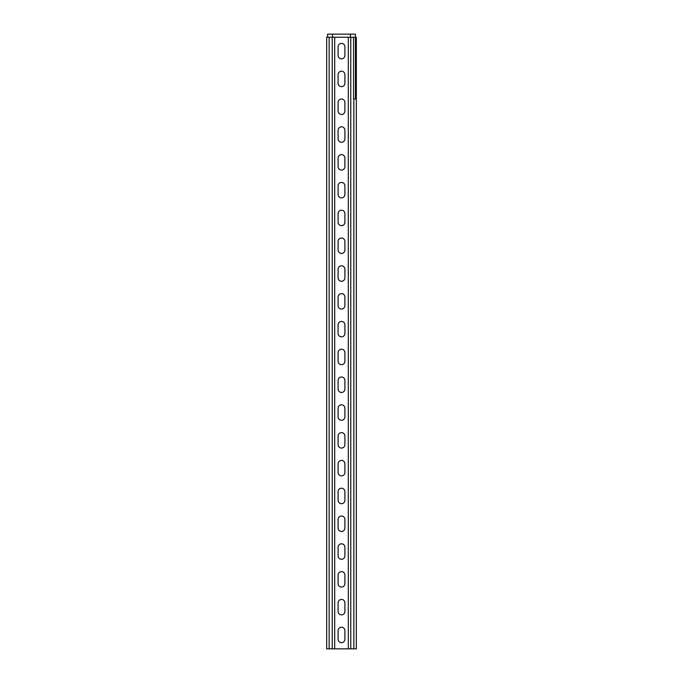 <?xml version="1.0" encoding="UTF-8"?>
<svg xmlns="http://www.w3.org/2000/svg" width="683" height="683" viewBox="0 0 683 683"><rect width="100%" height="100%" fill="white"/><g stroke="black" fill="none" stroke-linecap="round" stroke-linejoin="round"><path stroke-width="1.02" d="M350.422 37.241L327.601 37.241L327.601 34.15L355.399 34.15L355.399 37.241L350.422 37.241L350.422 34.15M327.601 37.241L326.67 37.241L326.67 648.85L356.33 648.85L356.33 37.241L355.399 37.241L355.399 99.018L353.546 99.018L353.546 37.241M344.898 46.811A3.398 3.398 0 0 0 341.5 43.413A3.398 3.398 0 0 0 338.102 46.811L338.102 55.46A3.398 3.398 0 0 0 341.5 58.858A3.398 3.398 0 0 0 344.898 55.46L344.898 46.811M344.898 74.618A3.398 3.398 0 0 0 341.5 71.22A3.398 3.398 0 0 0 338.102 74.618L338.102 83.266A3.398 3.398 0 0 0 341.5 86.664A3.398 3.398 0 0 0 344.898 83.266L344.898 74.618M344.898 102.416A3.398 3.398 0 0 0 341.5 99.018A3.398 3.398 0 0 0 338.102 102.416L338.102 111.064A3.398 3.398 0 0 0 341.5 114.462A3.398 3.398 0 0 0 344.898 111.064L344.898 102.416M344.898 130.214A3.398 3.398 0 0 0 341.5 126.816A3.398 3.398 0 0 0 338.102 130.214L338.102 138.862A3.398 3.398 0 0 0 341.5 142.26A3.398 3.398 0 0 0 344.898 138.862L344.898 130.214M344.898 158.021A3.398 3.398 0 0 0 341.5 154.623A3.398 3.398 0 0 0 338.102 158.021L338.102 166.669A3.398 3.398 0 0 0 341.5 170.067A3.398 3.398 0 0 0 344.898 166.669L344.898 158.021M344.898 185.819A3.398 3.398 0 0 0 341.5 182.421A3.398 3.398 0 0 0 338.102 185.819L338.102 194.467A3.398 3.398 0 0 0 341.5 197.865A3.398 3.398 0 0 0 344.898 194.467L344.898 185.819M344.898 213.617A3.398 3.398 0 0 0 341.5 210.219A3.398 3.398 0 0 0 338.102 213.617L338.102 222.265A3.398 3.398 0 0 0 341.5 225.663A3.398 3.398 0 0 0 344.898 222.265L344.898 213.617M344.898 241.415A3.398 3.398 0 0 0 341.5 238.017A3.398 3.398 0 0 0 338.102 241.415L338.102 250.063A3.398 3.398 0 0 0 341.5 253.461A3.398 3.398 0 0 0 344.898 250.063L344.898 241.415M344.898 269.222A3.398 3.398 0 0 0 341.5 265.824A3.398 3.398 0 0 0 338.102 269.222L338.102 277.87A3.398 3.398 0 0 0 341.5 281.268A3.398 3.398 0 0 0 344.898 277.87L344.898 269.222M344.898 297.02A3.398 3.398 0 0 0 341.5 293.622A3.398 3.398 0 0 0 338.102 297.02L338.102 305.668A3.398 3.398 0 0 0 341.5 309.066A3.398 3.398 0 0 0 344.898 305.668L344.898 297.02M344.898 324.818A3.398 3.398 0 0 0 341.5 321.42A3.398 3.398 0 0 0 338.102 324.818L338.102 333.466A3.398 3.398 0 0 0 341.5 336.864A3.398 3.398 0 0 0 344.898 333.466L344.898 324.818M344.898 352.624A3.398 3.398 0 0 0 341.5 349.226A3.398 3.398 0 0 0 338.102 352.624L338.102 361.273A3.398 3.398 0 0 0 341.5 364.671A3.398 3.398 0 0 0 344.898 361.273L344.898 352.624M344.898 380.422A3.398 3.398 0 0 0 341.5 377.025A3.398 3.398 0 0 0 338.102 380.422L338.102 389.071A3.398 3.398 0 0 0 341.5 392.469A3.398 3.398 0 0 0 344.898 389.071L344.898 380.422M344.898 408.221A3.398 3.398 0 0 0 341.5 404.823A3.398 3.398 0 0 0 338.102 408.221L338.102 416.869A3.398 3.398 0 0 0 341.5 420.267A3.398 3.398 0 0 0 344.898 416.869L344.898 408.221M344.898 436.019A3.398 3.398 0 0 0 341.5 432.621A3.398 3.398 0 0 0 338.102 436.019L338.102 444.667A3.398 3.398 0 0 0 341.5 448.065A3.398 3.398 0 0 0 344.898 444.667L344.898 436.019M344.898 463.825A3.398 3.398 0 0 0 341.5 460.427A3.398 3.398 0 0 0 338.102 463.825L338.102 472.474A3.398 3.398 0 0 0 341.5 475.872A3.398 3.398 0 0 0 344.898 472.474L344.898 463.825M344.898 491.623A3.398 3.398 0 0 0 341.5 488.225A3.398 3.398 0 0 0 338.102 491.623L338.102 500.272A3.398 3.398 0 0 0 341.5 503.67A3.398 3.398 0 0 0 344.898 500.272L344.898 491.623M344.898 519.422A3.398 3.398 0 0 0 341.5 516.024A3.398 3.398 0 0 0 338.102 519.422L338.102 528.07A3.398 3.398 0 0 0 341.5 531.468A3.398 3.398 0 0 0 344.898 528.07L344.898 519.422M344.898 547.22A3.398 3.398 0 0 0 341.5 543.822A3.398 3.398 0 0 0 338.102 547.22L338.102 555.877A3.398 3.398 0 0 0 341.5 559.275A3.398 3.398 0 0 0 344.898 555.877L344.898 547.22M344.898 575.026A3.398 3.398 0 0 0 341.5 571.628A3.398 3.398 0 0 0 338.102 575.026L338.102 583.675A3.398 3.398 0 0 0 341.5 587.073A3.398 3.398 0 0 0 344.898 583.675L344.898 575.026M344.898 602.824A3.398 3.398 0 0 0 341.5 599.426A3.398 3.398 0 0 0 338.102 602.824L338.102 611.473A3.398 3.398 0 0 0 341.5 614.871A3.398 3.398 0 0 0 344.898 611.473L344.898 602.824M344.898 630.622A3.398 3.398 0 0 0 341.5 627.225A3.398 3.398 0 0 0 338.102 630.622L338.102 639.271A3.398 3.398 0 0 0 341.5 642.669A3.398 3.398 0 0 0 344.898 639.271L344.898 630.622M348.296 648.85L348.296 37.241M334.704 648.85L334.704 37.241M332.578 37.241L332.578 34.15M332.237 648.85L332.237 37.241M329.146 648.85L329.146 37.241M353.854 648.85L353.854 99.018M350.763 648.85L350.763 37.241"/></g></svg>
